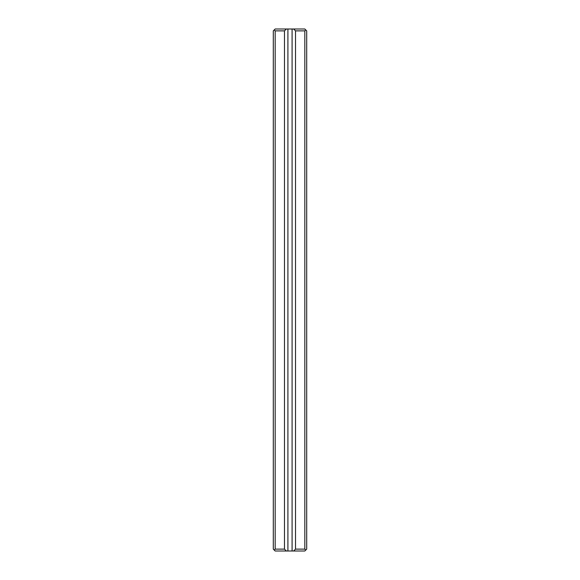 <?xml version="1.0" encoding="UTF-8"?>
<svg xmlns="http://www.w3.org/2000/svg" width="580" height="580" viewBox="0 0 580 580"><rect width="100%" height="100%" fill="white"/><g stroke="black" fill="none" stroke-linecap="round" stroke-linejoin="round"><path stroke-width="0.87" d="M275.174 549.122L274.238 550.058L273.296 549.122L273.296 30.878L274.238 29.942L275.174 30.878L275.174 549.122L284.483 549.122L286.361 551L293.639 551L295.517 549.122L304.826 549.122L304.826 30.878L295.517 30.878L295.517 549.122M274.238 29.942L275.174 29L286.361 29L284.483 30.878L284.483 549.122M284.483 30.878L275.174 30.878M286.361 551L275.174 551L274.238 550.058M304.826 549.122L305.762 550.058L304.826 551L293.639 551M295.517 30.878L293.639 29L292.088 29L292.088 551M293.639 29L304.826 29L305.762 29.942L304.826 30.878M287.912 551L287.912 29L286.361 29M287.912 29L292.088 29M305.762 29.942L306.704 30.878L306.704 549.122L305.762 550.058"/></g></svg>
